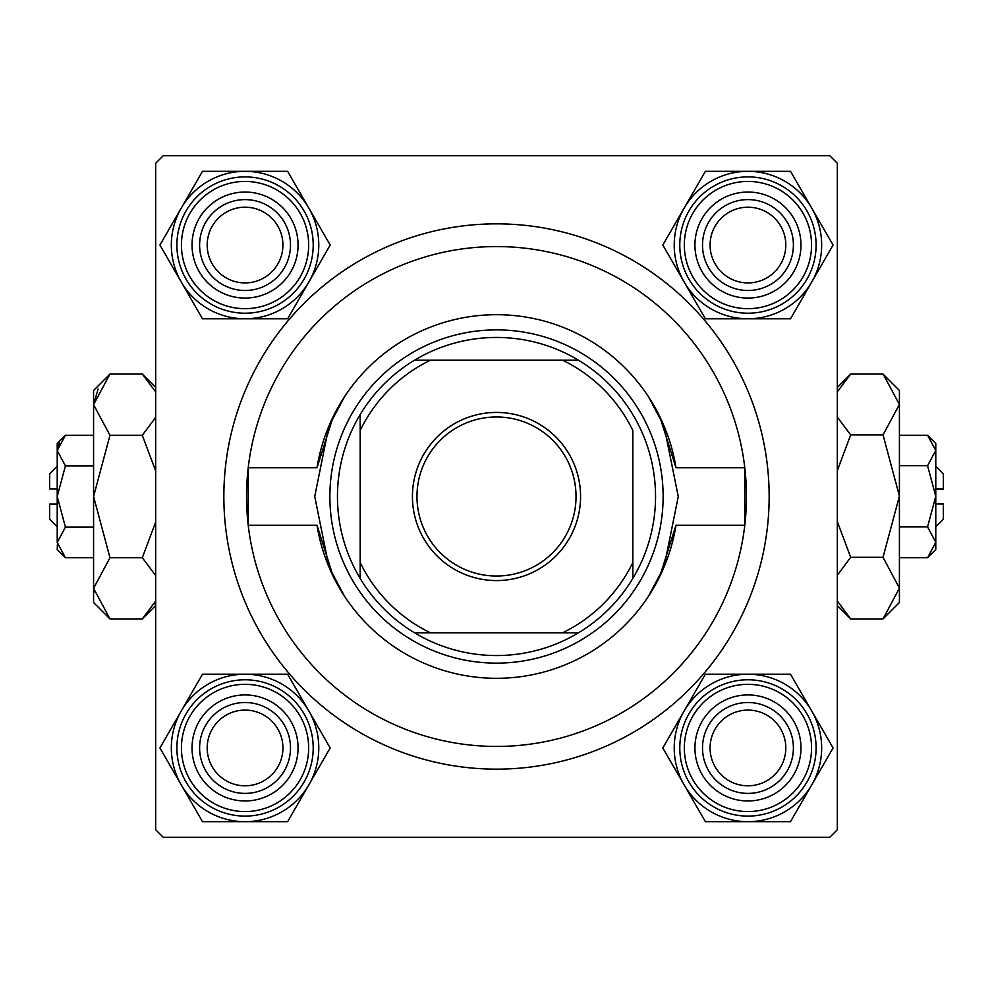 <?xml version="1.0" encoding="UTF-8"?>
<svg xmlns="http://www.w3.org/2000/svg" width="993" height="993" viewBox="0 0 993 993"><rect width="100%" height="100%" fill="white"/><g stroke="black" fill="none" stroke-linecap="round" stroke-linejoin="round"><path stroke-width="1.49" d="M648.503 596.172L664.044 566.991L678.269 496.55L663.982 425.86L648.503 396.828L659.836 416.725L675.985 467.74A181.769 181.769 0 0 0 317.015 467.74L248.225 467.74L248.225 525.26L317.015 525.26A181.769 181.769 0 0 0 675.985 525.26L659.824 576.275L648.503 596.172M317.015 467.74L333.176 416.725L344.497 396.828L328.956 426.009L314.731 496.45L329.018 567.14L344.497 596.172L333.164 576.275L317.015 525.26M496.5 223.847A272.653 272.653 0 0 1 769.153 496.5A272.653 272.653 0 0 1 496.5 769.153A272.653 272.653 0 0 1 223.847 496.5A272.653 272.653 0 0 1 496.5 223.847M496.5 746.438A249.938 249.938 0 0 0 746.438 496.5A249.938 249.938 0 0 0 496.5 246.562A249.938 249.938 0 0 0 246.562 496.5A249.938 249.938 0 0 0 496.5 746.438M675.985 467.74L744.775 467.74L744.775 525.26L675.985 525.26M837.322 829.738L837.322 163.262L829.738 155.678L163.262 155.678L155.678 163.262L155.678 829.738L163.262 837.322L829.738 837.322L837.322 829.738M710.082 747.952A37.871 37.871 0 0 0 747.952 785.811A37.871 37.871 0 0 0 785.811 747.952A37.871 37.871 0 0 0 747.952 710.082A37.871 37.871 0 0 0 710.082 747.952M793.395 747.952A45.442 45.442 0 0 1 747.952 793.395A45.442 45.442 0 0 1 702.51 747.952A45.442 45.442 0 0 1 747.952 702.51A45.442 45.442 0 0 1 793.395 747.952M684.103 711.087A73.718 73.718 0 0 1 747.952 674.222L705.378 674.222L662.815 747.952L705.378 821.67L790.515 821.67L833.077 747.952L790.515 674.222L747.952 674.222A73.718 73.718 0 0 1 811.79 784.805A73.718 73.718 0 0 1 684.103 784.805A73.718 73.718 0 0 1 684.103 711.087M721.439 702.039A53.014 53.014 0 0 1 793.866 721.439A53.014 53.014 0 0 1 774.453 793.866A53.014 53.014 0 0 1 702.039 774.453A53.014 53.014 0 0 1 721.439 702.039M782.025 806.974A68.169 68.169 0 0 1 688.919 782.025A68.169 68.169 0 0 1 713.868 688.919A68.169 68.169 0 0 1 806.974 713.868A68.169 68.169 0 0 1 782.025 806.974A68.169 68.169 0 0 0 806.974 713.868A68.169 68.169 0 0 0 713.868 688.919M785.811 245.048A37.871 37.871 0 0 0 747.952 207.189A37.871 37.871 0 0 0 710.082 245.048A37.871 37.871 0 0 0 747.952 282.918A37.871 37.871 0 0 0 785.811 245.048M702.51 245.048A45.442 45.442 0 0 1 747.952 199.605A45.442 45.442 0 0 1 793.395 245.048A45.442 45.442 0 0 1 747.952 290.49A45.442 45.442 0 0 1 702.51 245.048M747.952 171.33A73.718 73.718 0 0 1 811.79 208.195L790.515 171.33L705.378 171.33L662.815 245.048L705.378 318.778L790.515 318.778L833.077 245.048L811.79 208.195A73.718 73.718 0 0 1 747.952 318.778A73.718 73.718 0 0 1 684.103 208.195A73.718 73.718 0 0 1 747.952 171.33M774.453 199.134A53.014 53.014 0 0 1 793.866 271.561A53.014 53.014 0 0 1 721.439 290.961A53.014 53.014 0 0 1 702.039 218.547A53.014 53.014 0 0 1 774.453 199.134M713.868 304.081A68.169 68.169 0 0 1 688.919 210.975A68.169 68.169 0 0 1 782.025 186.026A68.169 68.169 0 0 1 806.974 279.132A68.169 68.169 0 0 1 713.868 304.081A68.169 68.169 0 0 0 806.974 279.132A68.169 68.169 0 0 0 782.025 186.026M207.189 747.952A37.871 37.871 0 0 0 245.048 785.811A37.871 37.871 0 0 0 282.918 747.952A37.871 37.871 0 0 0 245.048 710.082A37.871 37.871 0 0 0 207.189 747.952M290.49 747.952A45.442 45.442 0 0 1 245.048 793.395A45.442 45.442 0 0 1 199.605 747.952A45.442 45.442 0 0 1 245.048 702.51A45.442 45.442 0 0 1 290.49 747.952M245.048 821.67A73.718 73.718 0 0 1 181.21 784.805L202.485 821.67L287.622 821.67L330.185 747.952L287.622 674.222L202.485 674.222L159.923 747.952L181.21 784.805A73.718 73.718 0 0 1 245.048 674.222A73.718 73.718 0 0 1 308.897 784.805A73.718 73.718 0 0 1 245.048 821.67M218.547 793.866A53.014 53.014 0 0 1 199.134 721.439A53.014 53.014 0 0 1 271.561 702.039A53.014 53.014 0 0 1 290.961 774.453A53.014 53.014 0 0 1 218.547 793.866M279.132 688.919A68.169 68.169 0 0 1 304.081 782.025A68.169 68.169 0 0 1 210.975 806.974A68.169 68.169 0 0 1 186.026 713.868A68.169 68.169 0 0 1 279.132 688.919A68.169 68.169 0 0 0 186.026 713.868A68.169 68.169 0 0 0 210.975 806.974M282.918 245.048A37.871 37.871 0 0 0 245.048 207.189A37.871 37.871 0 0 0 207.189 245.048A37.871 37.871 0 0 0 245.048 282.918A37.871 37.871 0 0 0 282.918 245.048M199.605 245.048A45.442 45.442 0 0 1 245.048 199.605A45.442 45.442 0 0 1 290.49 245.048A45.442 45.442 0 0 1 245.048 290.49A45.442 45.442 0 0 1 199.605 245.048M308.897 281.913A73.718 73.718 0 0 1 245.048 318.778L287.622 318.778L330.185 245.048L287.622 171.33L202.485 171.33L159.923 245.048L202.485 318.778L245.048 318.778A73.718 73.718 0 0 1 181.21 208.195A73.718 73.718 0 0 1 308.897 208.195A73.718 73.718 0 0 1 308.897 281.913M271.561 290.961A53.014 53.014 0 0 1 199.134 271.561A53.014 53.014 0 0 1 218.547 199.134A53.014 53.014 0 0 1 290.961 218.547A53.014 53.014 0 0 1 271.561 290.961M210.975 186.026A68.169 68.169 0 0 1 304.081 210.975A68.169 68.169 0 0 1 279.132 304.081A68.169 68.169 0 0 1 186.026 279.132A68.169 68.169 0 0 1 210.975 186.026A68.169 68.169 0 0 0 186.026 279.132A68.169 68.169 0 0 0 279.132 304.081M496.5 412.43A84.07 84.07 0 0 1 580.57 496.5A84.07 84.07 0 0 1 496.5 580.57A84.07 84.07 0 0 1 412.43 496.5A84.07 84.07 0 0 1 496.5 412.43M496.5 576.027A79.527 79.527 0 0 0 576.027 496.5A79.527 79.527 0 0 0 496.5 416.973A79.527 79.527 0 0 0 416.973 496.5A79.527 79.527 0 0 0 496.5 576.027M496.5 337.446A159.054 159.054 0 0 0 414.577 360.174L430.478 360.174L414.577 360.174A159.054 159.054 0 0 0 360.174 578.423L360.174 562.522L360.174 578.423A159.054 159.054 0 0 0 578.423 632.826L562.522 632.826L578.423 632.826A159.054 159.054 0 0 0 632.826 578.423L632.826 430.478A151.47 151.47 0 0 0 562.522 360.174L430.478 360.174A151.47 151.47 0 0 0 360.174 430.478L360.174 562.522A151.47 151.47 0 0 0 430.478 632.826L562.522 632.826A151.47 151.47 0 0 0 632.826 562.522L632.826 578.423A159.054 159.054 0 0 0 578.423 360.174L562.522 360.174L578.423 360.174A159.054 159.054 0 0 0 496.5 337.446M496.5 663.125A166.625 166.625 0 0 1 329.875 496.5A166.625 166.625 0 0 1 496.5 329.875A166.625 166.625 0 0 1 663.125 496.5A166.625 166.625 0 0 1 496.5 663.125M414.577 632.826L430.478 632.826L414.577 632.826M360.174 414.577L360.174 430.478L360.174 414.577M57.222 526.799L49.65 519.227L49.65 504.072L57.222 504.072M57.395 544.524L57.222 549.514L65.426 557.718L57.222 542.414L65.426 527.109L57.222 496.5L65.426 465.891L57.222 450.586L65.426 435.282L93.578 435.282M65.426 465.891L93.578 465.891M59.493 442.741L57.395 448.476M65.426 557.718L93.578 557.718M65.426 527.109L93.578 527.109M154.188 603.98L155.678 601.088L142.309 618.937L109.975 618.937L93.578 602.528L93.578 390.472L109.975 374.063L142.309 374.063L155.678 391.912M109.975 618.937L93.578 588.328L109.975 557.718L93.578 496.5L109.975 435.282L93.578 404.672L109.975 374.063M109.975 435.282L142.309 435.282L155.678 470.967M155.678 417.432L142.309 435.282M98.108 389.02L93.578 404.672M93.578 588.328L93.913 592.548M109.975 557.718L142.309 557.718L155.678 575.568M155.678 522.02L142.309 557.718M57.222 542.414L57.222 443.486L65.426 435.282M57.222 488.928L49.65 488.928L49.65 473.773L57.222 466.201M935.778 489.04L943.35 489.003L935.778 488.817M935.778 466.201L943.35 473.773L943.35 488.841M899.422 435.282L927.574 435.282L935.778 450.487L927.574 465.692L935.778 496.301L927.574 526.911L935.778 542.315L927.574 557.718L899.422 557.718M927.574 526.911L899.422 526.911M927.574 557.718L935.778 549.514L935.778 443.486L927.71 435.418M927.574 465.692L899.422 465.692M837.322 391.801L850.691 374.063L883.025 374.063L899.422 390.472L899.422 602.528L883.025 618.937L850.691 618.937L837.322 600.976M883.286 374.336L899.422 404.474L883.025 434.872L899.422 496.09L883.025 557.309L899.422 588.129L883.025 618.937M883.025 557.309L850.691 557.309L837.322 521.623M837.322 575.282L850.691 557.309M837.322 605.556L850.691 618.937M883.025 434.872L850.691 434.872L837.322 417.147M837.322 470.57L850.691 434.872M935.778 503.96L943.35 503.997L943.35 519.227L935.778 526.799M716.139 692.853A63.614 63.614 0 0 0 692.853 779.753A63.614 63.614 0 0 0 779.753 803.039A63.614 63.614 0 0 0 803.039 716.139A63.614 63.614 0 0 0 716.139 692.853M779.753 189.961A63.614 63.614 0 0 0 692.853 213.247A63.614 63.614 0 0 0 716.139 300.147A63.614 63.614 0 0 0 803.039 276.861A63.614 63.614 0 0 0 779.753 189.961M213.247 803.039A63.614 63.614 0 0 0 300.147 779.753A63.614 63.614 0 0 0 276.861 692.853A63.614 63.614 0 0 0 189.961 716.139A63.614 63.614 0 0 0 213.247 803.039M276.861 300.147A63.614 63.614 0 0 0 300.147 213.247A63.614 63.614 0 0 0 213.247 189.961A63.614 63.614 0 0 0 189.961 276.861A63.614 63.614 0 0 0 276.861 300.147M155.678 605.556L142.309 618.937M155.678 387.444L142.309 374.063M837.322 387.444L850.418 374.336"/></g></svg>
